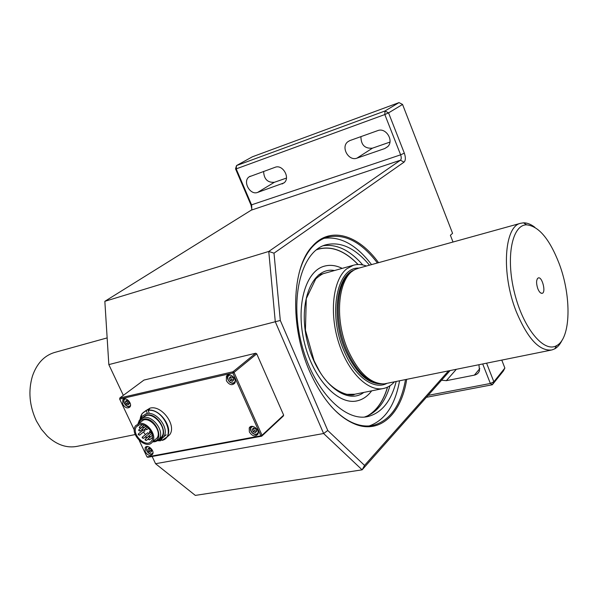 <?xml version="1.0" encoding="UTF-8"?>
<svg xmlns="http://www.w3.org/2000/svg" width="598" height="598" viewBox="0 0 598 598"><rect width="100%" height="100%" fill="white"/><g stroke="black" fill="none" stroke-linecap="round" stroke-linejoin="round"><path stroke-width="0.9" d="M160.092 438.132L160.578 438.095M158.007 440.21L161.258 439.186L163.658 436.929C169.967 428.841 156.556 410.699 146.413 413.607L141.965 416.417L140.747 418.794M141.838 418.129L146.233 415.132C158.066 411.88 170.512 435.77 158.896 439.283M159.053 439.074L161.781 436.742C167.53 429.394 155.345 412.867 146.099 415.505L142.085 418.017M158.866 439.321C170.565 435.86 158.111 411.85 146.226 415.109L141.801 418.144M149.463 432.429L150.726 432.9L149.463 431.711L149.463 432.429M142.586 427.114L143.834 427.577L142.586 426.381L142.586 427.114M139.356 427.779L140.605 428.25L139.356 427.054L139.356 427.779M138.288 434.694L139.528 435.165L138.288 433.976L138.288 434.694M144.514 429.454L144.88 430.874M145.12 439.993L146.368 440.457L145.112 439.283L145.12 439.993M148.947 436.562L150.203 437.026L148.939 435.845L148.947 436.562M145.486 429.207L146.734 429.678L145.478 428.482L145.486 429.207M142.122 429.895L143.371 430.366L142.122 429.17L142.122 429.895M138.781 430.582L140.022 431.053L138.781 429.857L138.781 430.582M142.234 437.9L143.475 438.364L142.227 437.183L142.234 437.9M145.583 437.235L146.831 437.699L145.576 436.518L145.583 437.235M148.349 439.351L149.605 439.814L148.341 438.64L148.349 439.351M141.532 424.543L141.449 425.395M143.43 432.04L145.449 434.589M151.698 438.11L152.55 438.214M142.406 437.041L147.743 432.743L149.074 433.692M139.095 423.496C146.996 421.284 157.446 435.479 152.542 441.735C146.876 451.004 128.906 433.939 135.619 425.701L139.095 423.496M139.64 424.655C146.667 422.689 155.951 435.314 151.578 440.868C146.54 449.091 130.588 433.939 136.531 426.621L139.64 424.655M152.961 441.391C165.848 440.763 155.188 416.014 143.273 419.086L140.321 420.573L138.534 423.406M137.974 423.847L143.662 419.908C151.541 417.681 161.938 431.808 157.027 438.05L154.531 440.098M152.453 441.862C155.413 442.034 157.663 441.04 159.195 438.872C164.943 431.517 152.714 414.945 143.46 417.576L139.401 420.14L137.944 423.862M140.119 419.325L142.1 413.569L147.646 409.54L148.102 410.228C159.771 408.068 173.801 428.101 166.902 437.011L162.073 440.375C176.567 437.018 163.052 407.843 148.072 410.46L149.007 412.456M147.646 409.54L149.5 409.137L148.102 410.228M146.248 410.632L147.153 412.859M163.501 437.153L164.345 436.361M160.795 437.557L161.176 437.512M159.793 439.844L160.212 440.741L157.416 440.666M140.171 419.273C140.597 414.975 142.616 412.172 146.218 410.863M145.209 411.043L150.046 408.135C161.624 404.771 176.903 425.41 169.72 434.679L166.543 437.519M161.744 439.68L160.384 440.808L157.349 440.711M161.46 439.067L162.073 440.375M537.751 288.535C536.092 283.183 536.227 279.67 538.14 277.995C542.169 275.842 546.46 293.162 541.945 293.349C540.428 293.326 539.03 291.719 537.751 288.535M394.359 381.935C391.316 385.306 387.825 387.459 383.886 388.401C368.361 392.303 347.827 372.203 338.513 342.116C329.057 312.096 333.198 279.273 346.855 268.726L353.373 265.25C357.544 264.032 361.902 264.286 366.454 266.02M135.208 434.552L77.486 446.272C67.036 448.395 57.012 445.047 47.406 436.234L41.374 429.259L36.411 420.977C29.377 405.803 28.069 390.8 32.479 375.978C36.822 363.569 44.088 355.765 54.269 352.558L54.979 352.364M534.844 227.292C530.919 224.257 527.152 222.77 523.534 222.822L520.544 223.301C504.226 226.485 501.117 273.443 516.119 311.252C527.511 338.573 539.448 351.475 551.924 349.95L554.757 348.836C557.732 347.154 560.199 344.224 562.157 340.038M559.16 263.606C549.614 239.08 538.783 226.156 526.666 224.841C512.097 224.631 505.534 257.147 514.452 292.654C523.145 328.227 543.971 353.261 556.596 345.629C570.963 338.461 571.71 296.496 559.16 263.606M551.109 350.114L384.267 383.879C370.461 384.006 358.307 372.629 347.812 349.748C333.654 317.471 338.446 275.842 355.855 269.19L358.74 268.158M379.999 383.722C367.105 382.122 355.915 370.85 346.436 349.905C332.951 319.093 336.741 279.221 352.872 270.939M450.032 370.633L362.126 469.834L323.615 433.513L275.282 321.739L268.764 251.452L400.436 160.219C401.437 159.203 401.505 157.409 400.63 154.83L384.82 114.547L236.195 168.875L251.691 205.174L251.795 209.577L251.22 210.175L104.844 301.317L108.829 364.608L123.338 395.368M104.844 301.317L268.764 251.452L274.004 253.171L280.305 320.453L108.829 364.608M251.22 210.175L400.436 160.219L404.024 162.14L274.004 253.171M251.893 209.397L250.996 205.024L235.537 168.845L236.195 168.875L236.524 165.571L384.97 110.996L399.023 102.602L252.386 156.796L236.524 165.571L235.537 168.845M377.719 130.626L349.92 140.56L347.7 141.853C340.621 147.317 348.724 161.49 356.976 158.134L384.798 148.536L387.691 146.697C394.269 140.679 385.904 127.172 377.719 130.626M275.117 167.291L249.187 176.806C242.295 181.269 250.009 195.524 257.603 192.421L283.975 182.921C290.68 178.069 282.757 164.054 275.117 167.291M152.154 456.483L155.562 463.712L195.314 495.398L362.126 469.834L364.548 465.416L448.448 370.954M280.305 320.453L327.764 430.493L323.615 433.513L155.562 463.712M441.548 380.201L446.347 380.672L474.349 375.14C476.95 374.557 478.669 373.055 479.499 370.64L478.946 364.765M428.108 395.375L490.367 383.475L482.721 363.995M501.789 360.123L504.869 368.062L503.352 371.007L492.333 384.761L426.404 397.296M389.926 142.092L372.472 148.162C364.847 148.797 361.005 144.948 360.923 136.628M286.442 178.084L274.377 182.285C267.568 182.756 263.98 179.131 263.613 171.402M384.82 114.547L384.97 110.996L388.558 112.88L384.82 114.547M399.023 102.602L402.551 104.441L388.558 112.88L404.33 153.155C405.788 157.453 405.683 160.443 404.024 162.14M486.593 363.21L493.858 381.778L492.333 384.761L490.367 383.475L493.858 381.778L504.869 368.062M327.764 430.493L364.548 465.416M331.098 406.289C339.103 415.087 347.281 420.97 355.623 423.945C361.775 426.082 367.628 426.568 373.197 425.387C390.09 420.648 400.862 405.407 405.504 379.678M377.405 262.978C361.087 241.614 344.156 233.078 326.613 237.376C321.186 239.11 316.275 242.444 311.872 247.385C306.303 253.724 302.042 262.26 299.105 273.009M378.564 262.664C358.329 234.655 330.059 225.82 312.178 246.443C291.689 267.852 289.634 326.403 309.607 371.328C322.554 399.92 338.124 417.696 356.333 424.647C381.083 433.64 401.497 412.926 406.685 379.438M453.015 242.026L450.391 235.268L452.574 233.325L402.551 104.441M324.086 238.31C340.688 236.173 356.505 244.941 371.545 264.608M399.539 380.889C395.091 405.287 384.977 420.304 369.19 425.948M387.504 387.145C383.348 401.101 376.62 410.729 367.329 416.014M316.155 249.934L318.226 249.194C331.524 245.673 344.777 250.771 357.993 264.495C344.769 250.786 331.524 245.688 318.226 249.209L316.11 249.971M387.564 387.115C383.535 400.72 377.054 410.235 368.114 415.67M316.387 249.755L318.196 249.119C331.531 245.584 344.822 250.712 358.06 264.495M371.65 390.853C367.68 396.16 362.919 399.471 357.357 400.795C338.438 405.594 313.397 379.461 304.517 343.103C295.397 306.811 305.197 271.462 324.026 266.274C329.849 264.585 335.904 265.288 342.191 268.375C335.912 265.273 329.849 264.57 324.019 266.26C305.189 271.447 295.382 306.804 304.502 343.11C313.389 379.476 338.431 405.608 357.357 400.81C362.926 399.486 367.695 396.168 371.664 390.845M387.579 387.108C383.572 400.638 377.136 410.138 368.263 415.595M316.432 249.717L318.188 249.097C331.531 245.569 344.829 250.697 358.075 264.495M387.489 387.153C383.311 401.183 376.531 410.826 367.172 416.081M369.459 265.183C355.085 247.893 340.404 241.136 325.417 244.918C301.938 251.564 289.574 296.376 301.257 342.789C312.664 389.276 344.396 422.375 368.054 416.507C381.756 412.837 391.122 401.191 396.16 381.569M362.784 264.929C349.935 250.218 336.734 243.812 323.182 245.733M364.496 417.03C376.463 412.994 384.955 402.566 389.978 385.755M139.237 440.509L147.011 456.954L260.885 435.822L232.846 372.988L119.667 399.105L134.311 430.082M122.74 404.218L122.829 399.726C125.543 396.04 132.891 403.657 129.871 407.036C127.456 408.778 125.079 407.836 122.74 404.218M249.359 431.965L249.224 428.011C251.347 423.197 260.339 429.7 257.858 434.268C255.167 437.041 252.334 436.278 249.359 431.965M145.187 451.707L145.142 447.596C147.527 443.753 155.181 450.847 152.483 454.405C150.091 456.326 147.661 455.429 145.187 451.707M226.395 380.732L226.403 376.299C228.982 371.635 237.638 378.811 234.722 383.213C231.964 385.747 229.184 384.925 226.395 380.732M255.705 353.231L232.958 371.777L119.817 397.976L119.667 399.105L119.817 397.976L143.961 380.074L255.705 353.231L256.744 353.859L283.654 415.124L283.31 416.036L261.692 436.196L147.841 457.283L147.011 456.954M256.744 353.859L234.02 372.434L262.036 435.269L283.654 415.124M232.958 371.777L232.846 372.988L234.02 372.434L232.958 371.777M260.885 435.822L261.692 436.196L262.036 435.269L260.885 435.822M126.35 404.069L125.326 401.901L126.313 400.481L128.323 401.221L129.347 403.388L128.361 404.816L126.35 404.069L127.658 403.082L126.634 400.922L125.326 401.901M129.22 403.568L127.658 403.082M255.66 428.856L256.684 431.151L255.458 432.623L253.216 431.816L252.184 429.528L253.41 428.048L255.66 428.856M256.46 431.42L254.404 430.724L253.38 428.445L252.184 429.528M254.404 430.724L253.216 431.816M232.697 377.443L233.743 379.782L232.54 381.345L230.29 380.575L229.236 378.235L230.439 376.665L232.697 377.443M233.459 380.149L231.523 379.551L230.477 377.218L229.236 378.235M231.523 379.551L230.29 380.575M148.76 451.565L147.758 449.442L148.76 448.096L150.771 448.866L151.772 450.997L150.763 452.342L148.76 451.565L150.016 450.526L149.022 448.403L147.758 449.442M151.698 451.094L150.016 450.526M386.712 383.49C373.645 390.315 354.554 376.463 343.985 350.787C327.48 313.554 337.033 266.76 358.927 268.106M381.688 383.901C367.92 384.178 355.795 372.928 345.323 350.159C330.986 317.56 336.36 275.603 354.293 270.004M404.33 153.155L400.63 154.83L250.996 205.024M479.82 368.63L474.349 375.14M387.855 146.525L384.798 148.536M372.472 148.162L356.976 158.134M284.349 182.592L282.099 183.967M274.377 182.285L257.603 192.421M456.274 369.37L446.347 380.672M324.692 273.279C322.898 273.473 319.93 275.334 315.781 278.855L306.273 298.641L305.436 330.216L314.092 360.781L319.197 370.655C332.249 393.97 352.715 396.878 354.666 394.254L346.264 394.344M363.816 392.423C346.093 406.117 316.596 381.195 307.275 341.495C297.565 301.893 312.522 266.387 334.506 270.528M124.653 398.821L124.429 399.053C121.828 403.149 128.099 408.524 130.304 406.251L130.267 406.274M130.513 405.138C128.107 410.041 120.385 399.905 125.789 398.933M250.771 427.196C249.971 429.125 250.472 431.053 252.281 432.974C254.419 434.768 256.34 435.023 258.052 433.759C256.393 434.955 254.501 434.664 252.386 432.892C250.577 430.979 250.039 429.08 250.771 427.196L251.354 426.411M258.194 432.219C257.11 434.694 255.167 434.895 252.363 432.84C249.919 429.678 250.106 427.533 252.909 426.411M227.988 375.574C226.836 376.889 227.3 378.968 229.385 381.816C231.426 383.535 233.302 383.804 234.999 382.615C233.347 383.744 231.516 383.453 229.49 381.748C227.532 379.64 227.031 377.585 227.988 375.574L228.615 374.871M235.223 380.993C234.11 383.453 232.188 383.677 229.453 381.659C226.896 378.235 227.165 376 230.26 374.961M152.826 453.673C151.376 455.758 144.776 452.073 146.712 446.841L146.944 446.564M152.976 452.604C150.801 457.41 142.892 447.857 148.02 446.616M163.658 436.929L166.229 434.806M150.621 430.777L149.642 431.562M151.458 432.302L150.726 432.9M144.118 425.171L142.765 426.239M145.807 426.008L143.834 427.577M142.384 424.662L139.536 426.912M142.488 426.748L140.605 428.25M142.675 430.463L138.459 433.834M145.06 430.732L139.528 435.165M148.85 436.248L145.292 439.134M148.252 438.925L146.368 440.457M151.922 433.423L149.119 435.695M152.43 435.209L150.203 437.026M152.445 435.299L148.521 438.491M152.617 437.355L149.605 439.814M149.963 432.974L145.755 436.368M148.857 436.054L146.831 437.699M145.493 436.742L143.475 438.364M142.511 426.897L138.953 429.715M142.032 429.454L140.022 431.053M145.972 426.105L142.302 429.028M145.389 428.751L143.371 430.366M147.287 427.039L145.665 428.34M148.581 428.198L146.734 429.678M138.639 424.961L136.531 426.621M152.542 441.735L157.027 438.05M159.195 438.872L161.781 436.742M169.72 434.679L166.902 437.011M540.547 292.878L541.945 293.349M537.236 278.922L538.14 277.995M54.269 352.558L107.147 337.9M526.666 224.841L523.534 222.822M556.596 345.629L554.757 348.836M358.127 268.33L520.544 223.301M353.418 394.508L382.855 388.603M318.315 275.058L353.373 265.25M349.643 140.665L347.7 141.853M250.241 176.201L249.187 176.806M355.623 423.945L356.333 424.647M311.872 247.385L312.178 246.443M373.197 425.387L371.418 425.709M317.613 249.291L318.196 249.119M355.743 401.109L357.357 400.81M323.503 266.424L324.026 266.274M317.643 249.381L318.226 249.209M368.054 416.507L366.477 416.799M226.403 376.299L227.943 375.043M122.829 399.726L123.756 399.038M145.142 447.596L146.144 446.773M249.224 428.011L250.809 426.568"/></g></svg>

